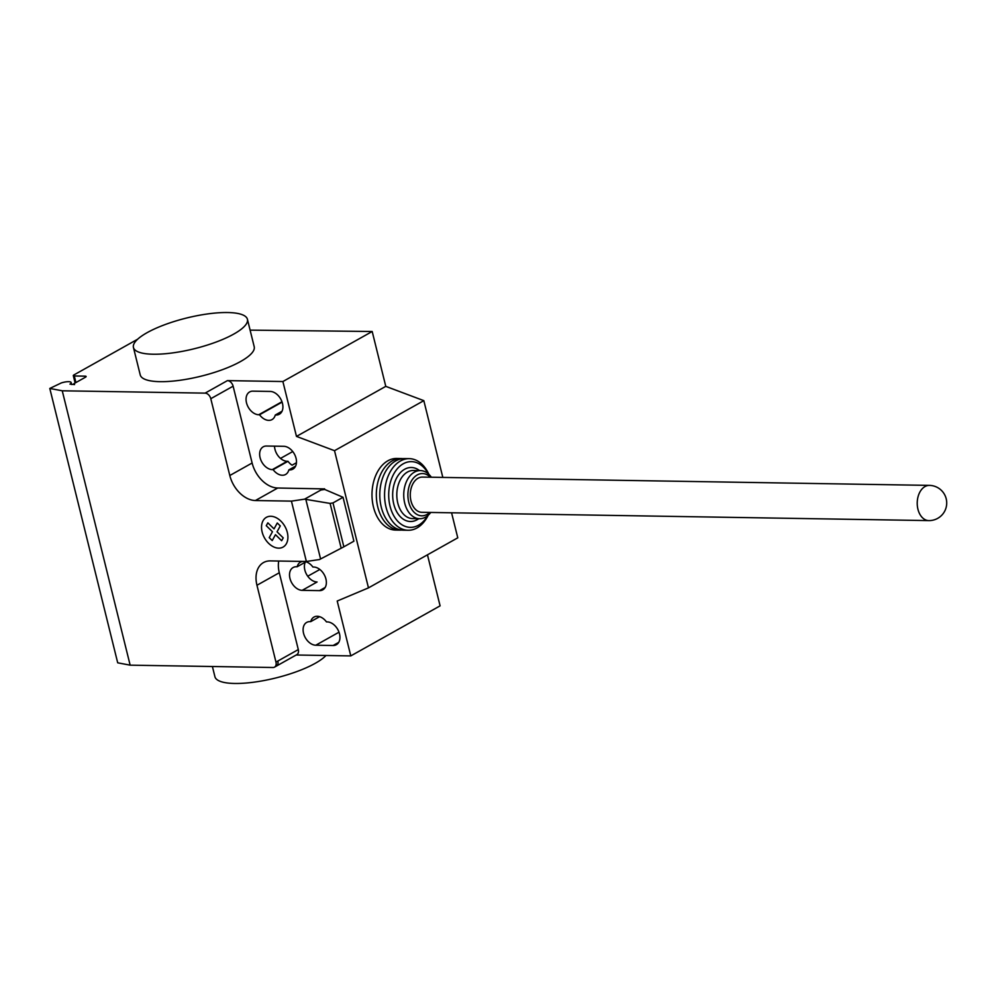 <?xml version="1.0" encoding="UTF-8"?>
<svg xmlns="http://www.w3.org/2000/svg" width="996" height="996" viewBox="0 0 996 996"><rect width="100%" height="100%" fill="white"/><g stroke="black" fill="none" stroke-linecap="round" stroke-linejoin="round"><path stroke-width="1.49" d="M929.393 485.388L422.441 477.084A17.617 11.877 90.9 0 0 418.071 478.229A17.617 11.877 90.9 0 0 410.427 497.776A17.617 11.877 90.9 0 0 421.856 512.305L928.82 520.597A17.617 17.617 0 0 0 946.2 498.759A17.617 17.617 0 0 0 929.393 485.388A17.617 11.877 90.9 0 0 925.035 486.534A17.617 11.877 90.9 0 0 917.938 509.255A17.617 11.877 90.9 0 0 928.82 520.597M402.807 458.646A35.806 24.153 90.9 0 0 401.064 458.534A35.806 24.153 90.9 0 0 392.2 460.862A35.806 24.153 90.9 0 0 376.637 500.602A35.806 24.153 90.9 0 0 399.894 530.146A35.806 24.153 90.9 0 0 401.637 530.071M401.064 458.534L396.732 458.459A35.806 24.153 90.9 0 0 387.867 460.787A35.806 24.153 90.9 0 0 372.305 500.54A35.806 24.153 90.9 0 0 395.561 530.071L399.894 530.146M430.322 477.209A21.14 14.255 90.9 0 0 417.262 474.93A21.14 14.255 90.9 0 0 408.758 502.196A21.14 14.255 90.9 0 0 427.035 514.446A21.14 14.255 90.9 0 0 429.737 512.43M431.343 477.221A24.066 16.235 90.9 0 0 420.374 470.585A24.066 16.235 90.9 0 0 414.411 472.154A24.066 16.235 90.9 0 0 403.953 498.872A24.066 16.235 90.9 0 0 419.59 518.717A24.066 16.235 90.9 0 0 425.553 517.148A24.066 16.235 90.9 0 0 430.758 512.442M420.374 470.585L413.44 470.473A24.066 16.235 90.9 0 0 407.476 472.042A24.066 16.235 90.9 0 0 397.018 498.759A24.066 16.235 90.9 0 0 412.655 518.605L419.59 518.717M419.54 470.573A27.004 18.214 90.9 0 0 404.637 469.265A27.004 18.214 90.9 0 0 393.769 504.101A27.004 18.214 90.9 0 0 417.125 519.75A27.004 18.214 90.9 0 0 418.743 518.704M428.317 473.835A32.88 22.173 90.9 0 0 403.28 463.775A32.88 22.173 90.9 0 0 390.046 506.18A32.88 22.173 90.9 0 0 418.482 525.228A32.88 22.173 90.9 0 0 427.633 515.741M428.878 474.345A35.806 24.153 90.9 0 0 409.306 458.658A35.806 24.153 90.9 0 0 400.429 460.999A35.806 24.153 90.9 0 0 384.879 500.739A35.806 24.153 90.9 0 0 408.136 530.27A35.806 24.153 90.9 0 0 417 527.942A35.806 24.153 90.9 0 0 428.218 515.243M409.306 458.658L404.538 458.583A35.806 24.153 90.9 0 0 395.661 460.924A35.806 24.153 90.9 0 0 380.111 500.664A35.806 24.153 90.9 0 0 403.368 530.196L408.136 530.27M212.397 666.511L214.924 676.72A58.702 15.836 -13.9 0 0 234.695 683.468A58.702 15.836 -13.9 0 0 325.991 655.493M227.636 312.532A58.702 15.836 -13.9 0 0 164.875 324.659A58.702 15.836 -13.9 0 0 133.439 347.48A58.702 15.836 -13.9 0 0 153.222 354.227A58.702 15.836 -13.9 0 0 215.983 342.101A58.702 15.836 -13.9 0 0 247.419 319.28A58.702 15.836 -13.9 0 0 227.636 312.532M247.419 319.28L254.204 346.708A58.702 15.836 166.1 0 1 222.78 369.541A58.702 15.836 166.1 0 1 160.007 381.667A58.702 15.836 166.1 0 1 140.237 374.919L133.439 347.48M270.227 391.44A12.624 8.678 60.7 0 1 281.744 401.151A12.624 8.678 60.7 0 1 279.328 414.249A12.624 8.678 60.7 0 1 276.066 415.033L275.282 415.021A12.624 8.678 60.7 0 1 272.02 419.59A12.624 8.678 60.7 0 1 259.533 414.759L258.736 414.747A12.624 8.678 60.7 0 1 247.22 405.036A12.624 8.678 60.7 0 1 249.647 391.938A12.624 8.678 60.7 0 1 252.897 391.154L270.227 391.44M282.105 402.123L259.533 414.759M282.03 411.236L275.282 415.021M333.112 645.508L315.782 645.221A12.624 8.678 60.7 0 1 304.266 635.498A12.624 8.678 60.7 0 1 306.681 622.413A12.624 8.678 60.7 0 1 309.93 621.629L310.727 621.641A12.624 8.678 60.7 0 1 313.989 617.059A12.624 8.678 60.7 0 1 326.476 621.89L327.273 621.902A12.624 8.678 60.7 0 1 338.789 631.626A12.624 8.678 60.7 0 1 336.362 644.711A12.624 8.678 60.7 0 1 333.112 645.508L338.727 642.358M319.591 616.673L310.727 621.641M296.472 436.41L385.776 386.361L372.193 331.494L282.889 381.53L296.472 436.41L334.519 450.69L368.47 587.877L337.208 601.024L350.791 655.903L440.095 605.854L427.458 554.822M274.51 667.146A5.876 4.034 -119.3 0 0 275.967 662.091L277.834 661.045A5.876 4.034 60.7 0 1 276.365 666.1L274.51 667.146A5.876 4.034 -119.3 0 1 272.991 667.507L130.152 665.166L62.25 390.793L205.101 393.134A5.876 4.034 60.7 0 1 210.791 398.699L229.802 475.515A26.419 18.152 -119.3 0 0 255.412 500.527L291.43 501.125L304.577 499.17L330.099 503.416L332.988 502.918L343.857 546.816L319.504 559.528L306.37 561.483L291.43 501.125M276.365 666.1L296.833 654.633A5.876 4.034 -119.3 0 0 298.302 649.579L279.291 572.75A26.419 18.152 -119.3 0 1 278.731 561.034M306.37 561.483L270.352 560.897A26.419 18.152 -119.3 0 0 263.542 562.541A26.419 18.152 -119.3 0 0 256.956 585.262L275.967 662.091M341.192 548.248L330.099 503.416M324.484 489.546L324.323 488.899L320.861 490.044L324.696 489.434L343.035 497.29L353.904 541.189L343.857 546.816M343.035 497.29L332.988 502.918M229.802 475.515L252.125 463.003A26.419 18.152 -119.3 0 0 277.735 488.015L324.323 488.899M320.861 490.044L304.577 499.17M324.696 489.434L324.534 488.787M296.459 462.729L292.077 465.182A12.624 8.678 60.7 0 1 287.993 461.297L287.209 461.285A12.624 8.678 60.7 0 1 274.523 446.158M280.511 458.409L292.749 451.549M288.852 469.9L289.649 469.913A12.624 8.678 -119.3 0 0 292.899 469.116A12.624 8.678 -119.3 0 0 295.326 456.031A12.624 8.678 -119.3 0 0 283.81 446.308L266.48 446.034A12.624 8.678 -119.3 0 0 263.23 446.818A12.624 8.678 -119.3 0 0 260.803 459.903A12.624 8.678 -119.3 0 0 272.319 469.626L273.116 469.639A12.624 8.678 -119.3 0 0 285.591 474.47A12.624 8.678 -119.3 0 0 288.852 469.9L295.613 466.103M273.116 469.639L287.993 461.297M302.958 561.433A12.624 8.678 -119.3 0 0 300.419 562.192A12.624 8.678 -119.3 0 0 297.157 566.761L306.021 561.794M297.157 566.761L296.36 566.749A12.624 8.678 -119.3 0 0 293.11 567.533A12.624 8.678 -119.3 0 0 290.683 580.631A12.624 8.678 -119.3 0 0 302.199 590.342L319.529 590.628A12.624 8.678 -119.3 0 0 322.779 589.844A12.624 8.678 -119.3 0 0 325.206 576.746A12.624 8.678 -119.3 0 0 313.69 567.035L312.893 567.023A12.624 8.678 -119.3 0 0 304.378 561.445M307.739 576.236L319.841 569.463M302.199 590.342L317.077 582A12.624 8.678 60.7 0 1 306.843 574.866A12.624 8.678 60.7 0 1 305.274 562.205M385.776 386.361L423.823 400.653L334.519 450.69M368.47 587.877L457.774 537.828L451.574 512.791M442.822 477.408L423.823 400.653M252.125 463.003L233.114 386.187A5.876 4.034 60.7 0 0 227.424 380.621L282.889 381.53M372.193 331.494L250.108 330.137M350.791 655.903L296.161 655.007M137.635 339.225L73.99 374.894A2.938 0.797 -13.9 0 0 73.306 375.629A2.938 0.797 -13.9 0 0 74.289 375.978L85.121 376.152A2.938 0.797 166.1 0 1 86.117 376.488A2.938 0.797 166.1 0 1 85.432 377.223L74.264 383.485A2.938 0.797 -13.9 0 0 73.58 384.219A2.938 0.797 -13.9 0 0 74.576 384.568L69.969 384.12A7.632 2.054 -13.9 0 0 71.152 382.551A7.632 2.054 -13.9 0 0 61.279 382.95L49.8 388.452L62.25 390.793M49.8 388.452L117.702 662.813L130.152 665.166M272.219 540.567L269.219 537.641L272.456 531.74L266.268 525.701L267.837 522.838L274.037 528.888L277.274 523L280.274 525.925L277.037 531.814L283.225 537.865L281.656 540.728L275.469 534.678L272.219 540.567M278.668 548.149A17.056 11.715 -119.3 0 0 283.648 524.419A17.056 11.715 -119.3 0 0 261.848 524.058A17.056 11.715 -119.3 0 0 278.668 548.149M281.694 411.883L276.066 415.033M281.968 401.737L258.736 414.747M339.001 632.199L315.782 645.221M277.834 661.045L298.302 649.579M256.956 585.262L279.291 572.75M320.588 558.968L305.834 499.382M277.735 488.015L255.412 500.527M289.649 469.913L295.277 466.763M319.529 590.628L325.144 587.478M272.319 469.626L287.209 461.285M210.791 398.699L233.114 386.187M227.424 380.621L205.101 393.134M85.395 377.247L85.121 376.152M75.92 382.551L74.289 375.978M71.152 382.551L71.637 384.518M75.123 382.999L73.306 375.629"/></g></svg>
